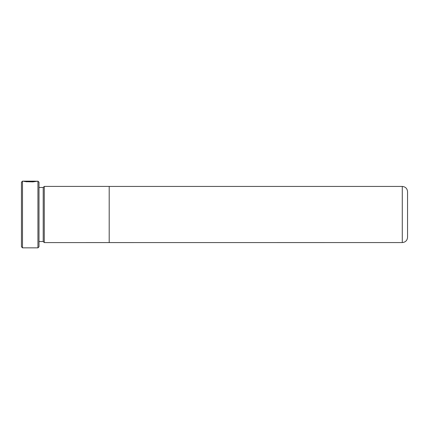 <?xml version="1.0" encoding="UTF-8"?>
<svg xmlns="http://www.w3.org/2000/svg" width="429" height="429" viewBox="0 0 429 429"><rect width="100%" height="100%" fill="white"/><g stroke="black" fill="none" stroke-linecap="round" stroke-linejoin="round"><path stroke-width="0.64" d="M22.501 247.844L21.45 246.793L21.45 182.207L22.501 181.156L22.501 247.844L37.945 247.844L37.945 181.156L32.915 181.875L25.756 181.703L32.395 181.633L35.35 181.156L22.501 181.156M37.945 181.156L39.001 182.207L39.001 246.793L37.945 247.844M402.284 242.562C405.48 242.251 407.239 240.497 407.55 237.296L407.55 191.704C407.239 188.503 405.48 186.749 402.284 186.438L402.284 242.562L44.267 242.583L43.211 241.532L43.211 187.468L39.001 187.468M44.267 242.583L44.267 186.417L43.211 187.468M109.202 242.583L109.202 186.417L44.267 186.417M35.409 181.311L36.706 181.156M30.69 181.419C31.564 181.36 31.564 181.311 30.69 181.274L30.69 181.188C33.301 181.263 33.301 181.403 30.69 181.612L30.69 181.419C31.564 181.36 31.564 181.311 30.69 181.274L24.802 181.542L23.316 181.188L30.69 181.188C33.301 181.263 33.301 181.403 30.69 181.612M26.716 181.826L26.716 181.542M402.284 186.438L109.202 186.438M43.211 241.532L39.001 241.532M35.409 181.51L35.409 181.167"/></g></svg>
